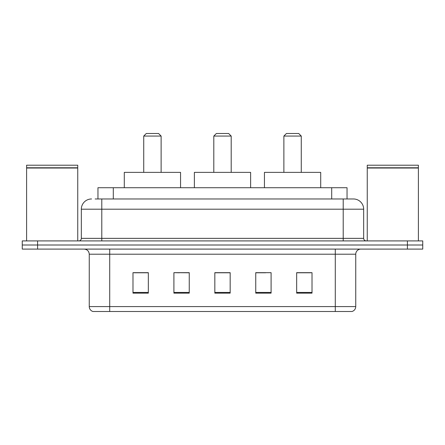 <?xml version="1.0" encoding="UTF-8"?>
<svg xmlns="http://www.w3.org/2000/svg" width="445" height="445" viewBox="0 0 445 445"><rect width="100%" height="100%" fill="white"/><g stroke="black" fill="none" stroke-linecap="round" stroke-linejoin="round"><path stroke-width="0.67" d="M179.391 272.779L173.906 272.679L173.906 293.138L189.253 293.138L189.253 272.679L173.906 272.679L189.253 272.779M95.141 198.971L101.788 198.971L95.141 198.971L97.961 198.971L97.961 187.718L347.039 187.718L347.039 198.971M91.559 198.971A10.229 10.229 0 0 0 81.329 209.2L81.329 238.359A2.559 2.559 0 0 1 78.771 240.912M353.441 198.971A10.229 10.229 0 0 1 363.671 209.2L101.788 209.2L101.788 198.971L353.286 198.971M363.671 209.2L363.671 238.359C363.826 239.911 364.678 240.762 366.229 240.912M37.597 240.912L22.25 240.912L22.25 245.006L37.597 245.006L22.25 245.006L22.25 249.1L37.597 249.1L37.597 245.006L407.403 245.006L37.597 245.006L37.597 240.912L407.403 240.912L407.403 245.006L422.75 245.006L407.403 245.006L407.403 249.1L37.597 249.1M407.403 249.1L422.75 249.1L422.75 240.912L407.403 240.912M355.744 306.588C355.605 309.041 354.376 310.677 352.062 311.5L335.285 311.5L335.285 306.588L355.744 306.588L355.744 254.212A5.117 5.117 0 0 1 360.862 249.1M335.285 311.5L92.938 311.5A5.117 5.117 0 0 1 89.256 306.588L89.256 254.212C88.95 251.108 87.248 249.4 84.138 249.1M312.012 293.138L312.012 272.679L296.665 272.679L296.665 293.138L312.012 293.138M271.094 293.138L271.094 272.679L255.747 272.679L255.747 293.138L271.094 293.138M148.335 293.138L148.335 272.679L132.988 272.679L132.988 293.138L148.335 293.138M230.171 293.138L230.171 272.679L214.829 272.679L214.829 293.138L230.171 293.138M296.665 272.779L310.988 272.779M134.012 272.779L148.335 272.779M255.747 272.779L265.609 272.779M230.171 272.779L214.829 272.779M26.6 168.026L77.747 168.026L26.6 168.026L26.6 240.912M77.747 168.026L77.747 240.912M77.491 167.771L26.856 167.771M77.747 167.515L77.747 165.212L26.6 165.212L26.6 167.515M213.806 136.059L231.194 136.059L228.635 133.5L216.365 133.5L213.806 136.059L213.806 172.376M231.194 136.059L231.194 172.376M250.63 187.718L250.63 172.376L194.37 172.376L194.37 187.718M143.729 136.059L161.123 136.059L158.565 133.5L146.288 133.5L143.729 136.059L143.729 172.376M161.123 136.059L161.123 172.376M180.559 187.718L180.559 172.376L124.294 172.376L124.294 187.718M283.877 136.059L301.271 136.059L298.712 133.5L286.435 133.5L283.877 136.059L283.877 172.376M301.271 136.059L301.271 172.376M320.706 187.718L320.706 172.376L264.441 172.376L264.441 187.718M367.253 168.026L418.4 168.026L367.253 168.026L367.253 240.912M418.4 168.026L418.4 240.912M418.144 167.771L367.509 167.771M418.4 167.515L418.4 165.212L367.253 165.212L367.253 167.515M113.303 198.971L113.303 187.718M331.697 198.971L331.697 187.718M101.788 240.912L101.788 209.2L81.329 209.2M81.329 238.359L363.671 238.359M343.212 198.971L343.212 240.912M335.285 249.1L335.285 254.212L89.256 254.212M355.744 254.212L335.285 254.212L335.285 306.588L109.715 306.588L109.715 311.5M89.256 306.588L109.715 306.588L109.715 249.1M230.171 292.426L214.829 292.426M189.253 292.426L173.906 292.426M148.335 292.426L132.988 292.426M271.094 292.426L255.747 292.426M312.012 292.426L296.665 292.426"/></g></svg>
